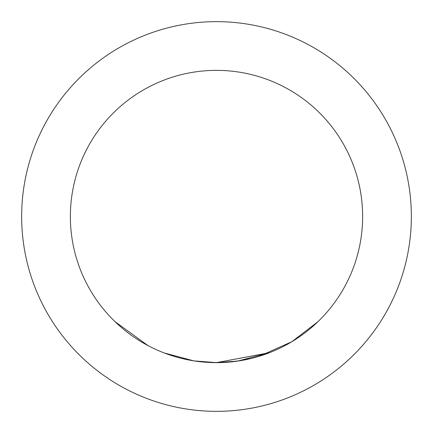 <?xml version="1.0" encoding="UTF-8"?>
<svg xmlns="http://www.w3.org/2000/svg" width="433" height="433" viewBox="0 0 433 433"><rect width="100%" height="100%" fill="white"/><g stroke="black" fill="none" stroke-linecap="round" stroke-linejoin="round"><path stroke-width="0.65" d="M115.01 321.649L147.962 345.566L115.01 321.649M216.5 70.362A146.137 146.137 0 0 1 362.637 216.5A146.137 146.137 0 0 1 216.5 362.637A146.137 146.137 0 0 1 70.362 216.5A146.137 146.137 0 0 1 216.5 70.362M216.5 21.65A194.85 194.85 0 0 1 411.35 216.5A194.85 194.85 0 0 1 216.5 411.35A194.85 194.85 0 0 1 21.65 216.5A194.85 194.85 0 0 1 216.5 21.65M269.272 352.776L216.5 362.632L269.418 352.722M269.185 352.808L237.636 361.1L216.5 362.654L193.876 360.878M317.93 321.703L291.82 341.729M291.82 341.734L259.703 356.105M240.353 360.678L224.142 362.443M258.523 356.467L257.662 356.722M255.622 357.306L253.711 357.82M251.486 358.389L239.752 360.776M228.651 362.14L212.765 362.6M164.713 353.155L164.037 352.895M164.248 352.976L193.546 360.824M193.8 360.862L164.188 352.955M235.417 361.409L237.636 361.1M198.135 361.479L195.716 361.154M213.29 362.61L198.249 361.495"/></g></svg>
